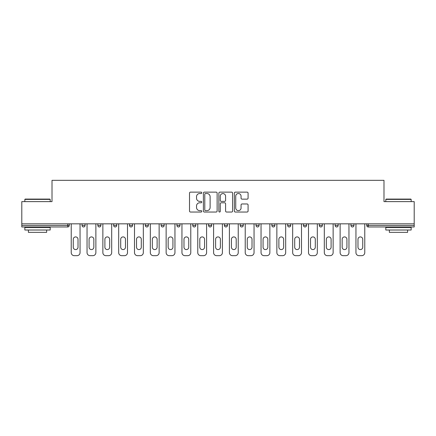 <?xml version="1.0" encoding="UTF-8"?>
<svg xmlns="http://www.w3.org/2000/svg" width="436" height="436" viewBox="0 0 436 436"><rect width="100%" height="100%" fill="white"/><g stroke="black" fill="none" stroke-linecap="round" stroke-linejoin="round"><path stroke-width="0.65" d="M201.775 192.826A0.698 0.698 0 0 0 201.083 192.129L190.505 192.129A0.997 0.997 0 0 0 189.513 193.126L189.513 211.04A0.997 0.997 0 0 0 190.505 212.032L201.083 212.032A0.698 0.698 0 0 0 201.775 211.335A0.698 0.698 0 0 0 201.083 210.643L199.71 210.643A3.183 3.183 0 0 1 196.527 207.454L196.527 205.961A3.183 3.183 0 0 1 199.71 202.778L201.083 202.778A0.698 0.698 0 0 0 201.775 202.081A0.698 0.698 0 0 0 201.083 201.383L199.71 201.383A3.183 3.183 0 0 1 196.527 198.2L196.527 196.707A3.183 3.183 0 0 1 199.71 193.524L201.083 193.524A0.698 0.698 0 0 0 201.775 192.826M247.087 199.143A0.997 0.997 0 0 0 248.084 198.151L248.084 193.126A0.997 0.997 0 0 0 247.087 192.129L235.342 192.129A0.997 0.997 0 0 0 234.345 193.126L234.345 211.04A0.997 0.997 0 0 0 235.342 212.032L247.087 212.032A0.997 0.997 0 0 0 248.084 211.04L248.084 204.969A0.997 0.997 0 0 0 247.087 203.972L242.062 203.972A0.997 0.997 0 0 0 241.064 204.969L241.064 207.977A2.665 2.665 0 0 1 238.405 210.643A2.665 2.665 0 0 1 235.74 207.977L235.74 196.184A2.665 2.665 0 0 1 238.405 193.524A2.665 2.665 0 0 1 241.064 196.184L241.064 198.151A0.997 0.997 0 0 0 242.062 199.143L247.087 199.143M21.8 223.832L21.8 201.623L52.015 201.623L52.015 180.33L383.985 180.33L383.985 201.623L414.2 201.623L414.2 223.832L21.8 223.832L21.8 225.45L67.733 225.45L67.733 223.832M217.128 193.126A0.997 0.997 0 0 0 216.136 192.129L204.391 192.129A0.997 0.997 0 0 0 203.394 193.126L203.394 211.04A0.997 0.997 0 0 0 204.391 212.032L216.136 212.032A0.997 0.997 0 0 0 217.128 211.04L217.128 193.126M219.864 192.129L231.609 192.129A0.997 0.997 0 0 1 232.606 193.126L232.606 211.04A0.997 0.997 0 0 1 231.609 212.032L226.584 212.032A0.997 0.997 0 0 1 225.586 211.04L225.586 203.775A0.997 0.997 0 0 0 224.595 202.778L221.259 202.778A0.997 0.997 0 0 0 220.262 203.775L220.262 211.335A0.698 0.698 0 0 1 219.57 212.032A0.698 0.698 0 0 1 218.872 211.335L218.872 193.126A0.997 0.997 0 0 1 219.864 192.129M67.733 226.976A1.521 1.521 0 0 0 69.253 225.45L67.733 225.45L67.733 226.976A1.521 1.521 0 0 0 69.253 225.45L69.253 223.832L69.253 225.45A1.521 1.521 0 0 1 67.733 226.976L21.8 226.976L21.8 225.45M414.2 223.832L414.2 226.976L368.267 226.976A1.521 1.521 0 0 1 366.747 225.45L366.747 223.832M82.028 223.832L82.028 225.45L82.028 223.832M83.549 226.976A1.521 1.521 0 0 1 82.028 225.45A1.521 1.521 0 0 0 83.549 226.976A1.521 1.521 0 0 0 85.069 225.45L85.069 223.832L85.069 225.45A1.521 1.521 0 0 1 83.549 226.976A1.521 1.521 0 0 1 82.028 225.45L85.069 225.45A1.521 1.521 0 0 1 83.549 226.976M97.844 223.832L97.844 225.45L97.844 223.832M100.89 223.832L100.89 225.45L100.89 223.832M113.665 223.832L113.665 225.45L113.665 223.832M116.706 223.832L116.706 225.45L116.706 223.832M129.481 223.832L129.481 225.45L129.481 223.832M132.522 223.832L132.522 225.45A1.521 1.521 0 0 1 131.002 226.976A1.521 1.521 0 0 1 129.481 225.45A1.521 1.521 0 0 0 131.002 226.976A1.521 1.521 0 0 0 132.522 225.45A1.521 1.521 0 0 1 131.002 226.976A1.521 1.521 0 0 1 129.481 225.45L132.522 225.45M145.297 225.45A1.521 1.521 0 0 0 146.823 226.976A1.521 1.521 0 0 0 148.344 225.45L148.344 223.832L148.344 225.45L145.297 225.45A1.521 1.521 0 0 0 146.823 226.976A1.521 1.521 0 0 1 145.297 225.45L145.297 223.832M161.118 223.832L161.118 225.45L161.118 223.832M164.159 223.832L164.159 225.45A1.521 1.521 0 0 1 162.639 226.976A1.521 1.521 0 0 1 161.118 225.45L164.159 225.45A1.521 1.521 0 0 1 162.639 226.976M176.934 223.832L176.934 225.45L176.934 223.832M179.975 223.832L179.975 225.45A1.521 1.521 0 0 1 178.455 226.976A1.521 1.521 0 0 1 176.934 225.45L179.975 225.45A1.521 1.521 0 0 1 178.455 226.976M195.797 223.832L195.797 225.45L192.75 225.45A1.521 1.521 0 0 0 194.276 226.976A1.521 1.521 0 0 1 192.75 225.45L192.75 223.832M211.613 223.832L211.613 225.45L208.572 225.45A1.521 1.521 0 0 0 210.092 226.976A1.521 1.521 0 0 1 208.572 225.45L208.572 223.832M224.387 223.832L224.387 225.45L224.387 223.832M227.429 223.832L227.429 225.45L227.429 223.832M240.203 223.832L240.203 225.45L240.203 223.832M243.25 223.832L243.25 225.45L243.25 223.832M256.025 223.832L256.025 225.45L256.025 223.832M259.066 223.832L259.066 225.45L259.066 223.832M271.841 223.832L271.841 225.45L271.841 223.832M274.882 223.832L274.882 225.45L274.882 223.832M290.703 223.832L290.703 225.45A1.521 1.521 0 0 1 289.177 226.976A1.521 1.521 0 0 1 287.656 225.45L287.656 223.832M306.519 223.832L306.519 225.45A1.521 1.521 0 0 1 304.998 226.976A1.521 1.521 0 0 1 303.478 225.45L303.478 223.832M322.335 223.832L322.335 225.45A1.521 1.521 0 0 1 320.814 226.976A1.521 1.521 0 0 1 319.294 225.45L319.294 223.832M338.156 223.832L338.156 225.45A1.521 1.521 0 0 1 336.63 226.976A1.521 1.521 0 0 1 335.11 225.45L335.11 223.832M352.452 226.976A1.521 1.521 0 0 0 353.972 225.45L353.972 223.832L353.972 225.45A1.521 1.521 0 0 1 352.452 226.976A1.521 1.521 0 0 1 350.931 225.45L350.931 223.832M99.37 226.976A1.521 1.521 0 0 1 97.844 225.45A1.521 1.521 0 0 0 99.37 226.976A1.521 1.521 0 0 0 100.89 225.45A1.521 1.521 0 0 1 99.37 226.976A1.521 1.521 0 0 1 97.844 225.45L100.89 225.45A1.521 1.521 0 0 1 99.37 226.976M115.186 226.976A1.521 1.521 0 0 1 113.665 225.45A1.521 1.521 0 0 0 115.186 226.976A1.521 1.521 0 0 0 116.706 225.45A1.521 1.521 0 0 1 115.186 226.976A1.521 1.521 0 0 1 113.665 225.45L116.706 225.45A1.521 1.521 0 0 1 115.186 226.976M194.276 226.976A1.521 1.521 0 0 0 195.797 225.45A1.521 1.521 0 0 1 194.276 226.976A1.521 1.521 0 0 1 192.75 225.45M210.092 226.976A1.521 1.521 0 0 0 211.613 225.45A1.521 1.521 0 0 1 210.092 226.976A1.521 1.521 0 0 1 208.572 225.45M225.908 226.976A1.521 1.521 0 0 1 224.387 225.45A1.521 1.521 0 0 0 225.908 226.976A1.521 1.521 0 0 0 227.429 225.45A1.521 1.521 0 0 1 225.908 226.976A1.521 1.521 0 0 1 224.387 225.45L227.429 225.45A1.521 1.521 0 0 1 225.908 226.976M241.724 226.976A1.521 1.521 0 0 1 240.203 225.45L243.25 225.45A1.521 1.521 0 0 1 241.724 226.976A1.521 1.521 0 0 0 243.25 225.45M257.545 226.976A1.521 1.521 0 0 1 256.025 225.45L259.066 225.45A1.521 1.521 0 0 1 257.545 226.976A1.521 1.521 0 0 0 259.066 225.45A1.521 1.521 0 0 1 257.545 226.976M273.361 226.976A1.521 1.521 0 0 1 271.841 225.45A1.521 1.521 0 0 0 273.361 226.976A1.521 1.521 0 0 0 274.882 225.45A1.521 1.521 0 0 1 273.361 226.976A1.521 1.521 0 0 1 271.841 225.45L274.882 225.45M205.487 193.524A0.698 0.698 0 0 0 204.789 194.216L204.789 209.945A0.698 0.698 0 0 0 205.487 210.643L206.926 210.643A3.183 3.183 0 0 0 210.114 207.454L210.114 196.707A3.183 3.183 0 0 0 206.926 193.524L205.487 193.524M225.586 196.233A2.665 2.665 0 0 0 222.927 193.573A2.665 2.665 0 0 0 220.262 196.233L220.262 200.391A0.997 0.997 0 0 0 221.259 201.383L224.595 201.383A0.997 0.997 0 0 0 225.586 200.391L225.586 196.233M80.05 223.832L80.05 252.624A3.041 3.041 0 0 1 77.009 255.67L74.273 255.67A3.041 3.041 0 0 1 71.231 252.624L71.231 223.832M73.259 239.293A2.382 2.382 0 0 1 75.641 236.912A2.382 2.382 0 0 1 78.022 239.293L78.022 247.201A2.382 2.382 0 0 1 75.641 249.583A2.382 2.382 0 0 1 73.259 247.201L73.259 239.293M95.871 223.832L95.871 252.624A3.041 3.041 0 0 1 92.83 255.67L90.089 255.67A3.041 3.041 0 0 1 87.047 252.624L87.047 223.832M89.075 239.293A2.382 2.382 0 0 1 91.456 236.912A2.382 2.382 0 0 1 93.844 239.293L93.844 247.201A2.382 2.382 0 0 1 91.456 249.583A2.382 2.382 0 0 1 89.075 247.201L89.075 239.293M111.687 223.832L111.687 252.624A3.041 3.041 0 0 1 108.646 255.67L105.91 255.67A3.041 3.041 0 0 1 102.863 252.624L102.863 223.832M104.896 239.293A2.382 2.382 0 0 1 107.278 236.912A2.382 2.382 0 0 1 109.659 239.293L109.659 247.201A2.382 2.382 0 0 1 107.278 249.583A2.382 2.382 0 0 1 104.896 247.201L104.896 239.293M127.503 223.832L127.503 252.624A3.041 3.041 0 0 1 124.462 255.67L121.726 255.67A3.041 3.041 0 0 1 118.685 252.624L118.685 223.832M120.712 239.293A2.382 2.382 0 0 1 123.094 236.912A2.382 2.382 0 0 1 125.475 239.293L125.475 247.201A2.382 2.382 0 0 1 123.094 249.583A2.382 2.382 0 0 1 120.712 247.201L120.712 239.293M143.324 223.832L143.324 252.624A3.041 3.041 0 0 1 140.283 255.67L137.542 255.67A3.041 3.041 0 0 1 134.501 252.624L134.501 223.832M136.528 239.293A2.382 2.382 0 0 1 138.91 236.912A2.382 2.382 0 0 1 141.297 239.293L141.297 247.201A2.382 2.382 0 0 1 138.91 249.583A2.382 2.382 0 0 1 136.528 247.201L136.528 239.293M159.14 223.832L159.14 252.624A3.041 3.041 0 0 1 156.099 255.67L153.363 255.67A3.041 3.041 0 0 1 150.316 252.624L150.316 223.832M152.344 239.293A2.382 2.382 0 0 1 154.731 236.912A2.382 2.382 0 0 1 157.113 239.293L157.113 247.201A2.382 2.382 0 0 1 154.731 249.583A2.382 2.382 0 0 1 152.344 247.201L152.344 239.293M24.841 199.394L25.146 199.089L49.884 199.089L50.189 199.394L24.841 199.394L24.841 201.623M50.189 230.017L24.841 230.017L24.841 227.483L50.189 227.483L50.189 230.017M46.641 230.017L46.641 232.35L28.389 232.35L28.389 230.017M385.811 199.394L386.116 199.089L410.854 199.089L411.159 199.394L385.811 199.394L385.811 201.623M411.159 230.017L385.811 230.017L385.811 227.483L411.159 227.483L411.159 230.017M407.611 230.017L407.611 232.35L389.359 232.35L389.359 230.017M174.956 223.832L174.956 252.624A3.041 3.041 0 0 1 171.915 255.67L169.179 255.67A3.041 3.041 0 0 1 166.138 252.624L166.138 223.832M168.165 239.293A2.382 2.382 0 0 1 170.547 236.912A2.382 2.382 0 0 1 172.929 239.293L172.929 247.201A2.382 2.382 0 0 1 170.547 249.583A2.382 2.382 0 0 1 168.165 247.201L168.165 239.293M190.777 223.832L190.777 252.624A3.041 3.041 0 0 1 187.736 255.67L184.995 255.67A3.041 3.041 0 0 1 181.954 252.624L181.954 223.832M183.981 239.293A2.382 2.382 0 0 1 186.363 236.912A2.382 2.382 0 0 1 188.75 239.293L188.75 247.201A2.382 2.382 0 0 1 186.363 249.583A2.382 2.382 0 0 1 183.981 247.201L183.981 239.293M206.593 223.832L206.593 252.624A3.041 3.041 0 0 1 203.552 255.67L200.816 255.67A3.041 3.041 0 0 1 197.77 252.624L197.77 223.832M199.797 239.293A2.382 2.382 0 0 1 202.184 236.912A2.382 2.382 0 0 1 204.566 239.293L204.566 247.201A2.382 2.382 0 0 1 202.184 249.583A2.382 2.382 0 0 1 199.797 247.201L199.797 239.293M222.409 223.832L222.409 252.624A3.041 3.041 0 0 1 219.368 255.67L216.632 255.67A3.041 3.041 0 0 1 213.591 252.624L213.591 223.832M215.618 239.293A2.382 2.382 0 0 1 218 236.912A2.382 2.382 0 0 1 220.382 239.293L220.382 247.201A2.382 2.382 0 0 1 218 249.583A2.382 2.382 0 0 1 215.618 247.201L215.618 239.293M238.23 223.832L238.23 252.624A3.041 3.041 0 0 1 235.184 255.67L232.448 255.67A3.041 3.041 0 0 1 229.407 252.624L229.407 223.832M231.434 239.293A2.382 2.382 0 0 1 233.816 236.912A2.382 2.382 0 0 1 236.203 239.293L236.203 247.201A2.382 2.382 0 0 1 233.816 249.583A2.382 2.382 0 0 1 231.434 247.201L231.434 239.293M254.046 223.832L254.046 252.624A3.041 3.041 0 0 1 251.005 255.67L248.264 255.67A3.041 3.041 0 0 1 245.223 252.624L245.223 223.832M247.25 239.293A2.382 2.382 0 0 1 249.637 236.912A2.382 2.382 0 0 1 252.019 239.293L252.019 247.201A2.382 2.382 0 0 1 249.637 249.583A2.382 2.382 0 0 1 247.25 247.201L247.25 239.293M269.862 223.832L269.862 252.624A3.041 3.041 0 0 1 266.821 255.67L264.085 255.67A3.041 3.041 0 0 1 261.044 252.624L261.044 223.832M263.072 239.293A2.382 2.382 0 0 1 265.453 236.912A2.382 2.382 0 0 1 267.835 239.293L267.835 247.201A2.382 2.382 0 0 1 265.453 249.583A2.382 2.382 0 0 1 263.072 247.201L263.072 239.293M285.684 223.832L285.684 252.624A3.041 3.041 0 0 1 282.637 255.67L279.901 255.67A3.041 3.041 0 0 1 276.86 252.624L276.86 223.832M278.887 239.293A2.382 2.382 0 0 1 281.269 236.912A2.382 2.382 0 0 1 283.656 239.293L283.656 247.201A2.382 2.382 0 0 1 281.269 249.583A2.382 2.382 0 0 1 278.887 247.201L278.887 239.293M301.499 223.832L301.499 252.624A3.041 3.041 0 0 1 298.458 255.67L295.717 255.67A3.041 3.041 0 0 1 292.676 252.624L292.676 223.832M294.703 239.293A2.382 2.382 0 0 1 297.09 236.912A2.382 2.382 0 0 1 299.472 239.293L299.472 247.201A2.382 2.382 0 0 1 297.09 249.583A2.382 2.382 0 0 1 294.703 247.201L294.703 239.293M317.315 223.832L317.315 252.624A3.041 3.041 0 0 1 314.274 255.67L311.538 255.67A3.041 3.041 0 0 1 308.497 252.624L308.497 223.832M310.525 239.293A2.382 2.382 0 0 1 312.906 236.912A2.382 2.382 0 0 1 315.288 239.293L315.288 247.201A2.382 2.382 0 0 1 312.906 249.583A2.382 2.382 0 0 1 310.525 247.201L310.525 239.293M333.137 223.832L333.137 252.624A3.041 3.041 0 0 1 330.09 255.67L327.354 255.67A3.041 3.041 0 0 1 324.313 252.624L324.313 223.832M326.341 239.293A2.382 2.382 0 0 1 328.722 236.912A2.382 2.382 0 0 1 331.104 239.293L331.104 247.201A2.382 2.382 0 0 1 328.722 249.583A2.382 2.382 0 0 1 326.341 247.201L326.341 239.293M348.953 223.832L348.953 252.624A3.041 3.041 0 0 1 345.912 255.67L343.17 255.67A3.041 3.041 0 0 1 340.129 252.624L340.129 223.832M342.156 239.293A2.382 2.382 0 0 1 344.544 236.912A2.382 2.382 0 0 1 346.925 239.293L346.925 247.201A2.382 2.382 0 0 1 344.544 249.583A2.382 2.382 0 0 1 342.156 247.201L342.156 239.293M364.769 223.832L364.769 252.624A3.041 3.041 0 0 1 361.727 255.67L358.992 255.67A3.041 3.041 0 0 1 355.95 252.624L355.95 223.832M357.978 239.293A2.382 2.382 0 0 1 360.359 236.912A2.382 2.382 0 0 1 362.741 239.293L362.741 247.201A2.382 2.382 0 0 1 360.359 249.583A2.382 2.382 0 0 1 357.978 247.201L357.978 239.293M368.267 223.832L368.267 225.45L414.2 225.45M366.747 225.45L368.267 225.45L368.267 226.976M146.823 226.976A1.521 1.521 0 0 0 148.344 225.45M289.177 226.976A1.521 1.521 0 0 0 290.703 225.45L287.656 225.45M304.998 226.976A1.521 1.521 0 0 0 306.519 225.45L303.478 225.45M320.814 226.976A1.521 1.521 0 0 0 322.335 225.45L319.294 225.45M336.63 226.976A1.521 1.521 0 0 0 338.156 225.45L335.11 225.45M353.972 225.45L350.931 225.45M50.189 201.623L50.189 199.394M44.412 227.483L44.412 226.976M30.624 227.483L30.624 226.976M411.159 201.623L411.159 199.394M405.376 227.483L405.376 226.976M391.588 227.483L391.588 226.976"/></g></svg>
